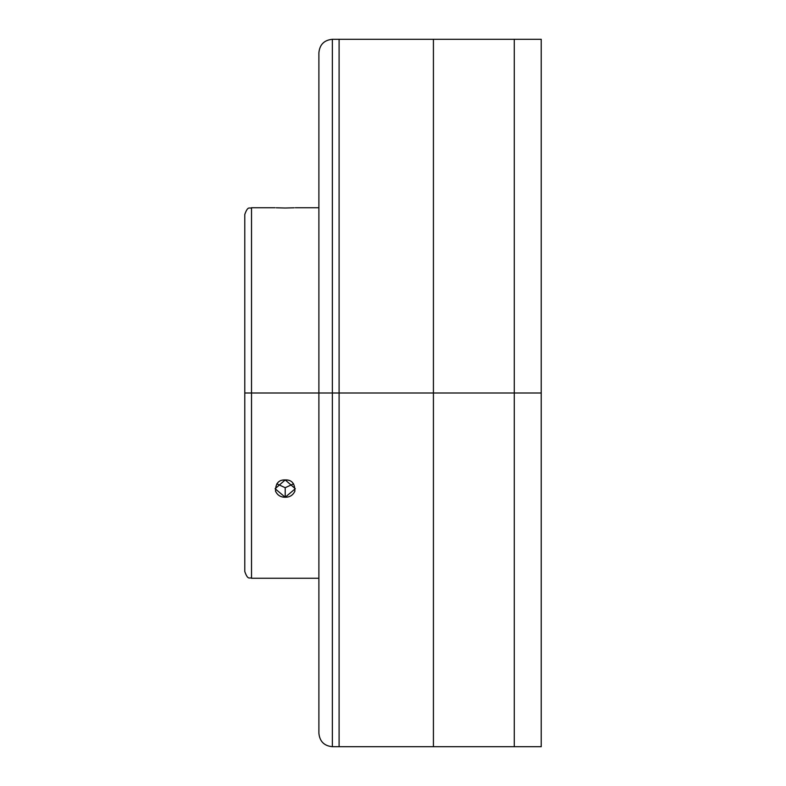 <?xml version="1.0" encoding="UTF-8"?>
<svg xmlns="http://www.w3.org/2000/svg" width="786" height="786" viewBox="0 0 786 786"><rect width="100%" height="100%" fill="white"/><g stroke="black" fill="none" stroke-linecap="round" stroke-linejoin="round"><path stroke-width="1.18" d="M332.37 39.3C324.186 40.096 319.686 44.586 318.89 52.77L318.89 733.23C319.686 741.414 324.186 745.904 332.37 746.7L541.22 746.7L541.22 39.3L514.27 39.3L514.27 746.7L514.27 393L514.27 737.946L514.27 393L541.22 393L514.27 393L514.27 737.946L514.27 39.3L433.42 39.3L433.42 746.7L433.42 393L433.42 733.898L433.42 393L514.27 393L514.27 48.054L514.27 393L433.42 393L433.42 733.898L433.42 39.3L339.1 39.3L339.1 746.7L339.1 393L339.1 723.12L339.1 393L339.1 723.12L339.1 393L433.42 393L433.42 52.102L433.42 393L339.1 393L339.1 39.3L332.37 39.3L332.37 393L318.89 393L318.89 688.094L318.89 53.821L318.89 393L332.37 393L332.37 705.081L332.37 393L339.1 393L332.37 393L332.37 746.7M294.17 207.789L285.416 208.005M276.25 207.789L284.994 208.005M285.21 487.703L276.829 483.842L285.21 487.703L276.829 483.842L285.21 487.703L293.581 483.842L285.21 487.703L276.829 483.842L285.21 487.703L285.21 497.233L275.1 488.725L285.21 479.932L295.31 488.725L285.21 497.233C280.7 497.263 277.468 495.249 275.532 491.211C275.454 483.449 278.676 479.686 285.21 479.932C278.676 479.686 275.454 483.449 275.532 491.211C277.468 495.249 280.7 497.263 285.21 497.233C289.71 497.263 292.942 495.249 294.878 491.211C294.956 483.449 291.734 479.686 285.21 479.932C291.734 479.686 294.956 483.449 294.878 491.211C292.942 495.249 289.71 497.263 285.21 497.233L285.21 487.703L293.581 483.842M251.52 578.27L251.52 393L318.89 393L251.52 393L251.52 557.412L251.52 393L244.78 393L244.78 214.47L244.78 393L251.52 393L251.52 207.73C249.584 209.017 248.042 205.205 244.78 214.47L244.78 571.53C248.042 580.795 249.584 576.983 251.52 578.27L318.89 578.27L318.89 604.542L318.89 578.27M244.78 393L244.78 551.32M332.37 223.224L332.37 39.968L332.37 223.224M332.37 604.542L332.37 562.776L332.37 604.542M339.1 62.88L339.1 393L339.1 62.88M541.22 48.054L541.22 393L541.22 48.054M514.27 48.054L514.27 393L514.27 48.054M433.42 52.102L433.42 393L433.42 52.102M295.31 207.73L318.89 207.73M251.52 207.73L275.1 207.73"/></g></svg>
